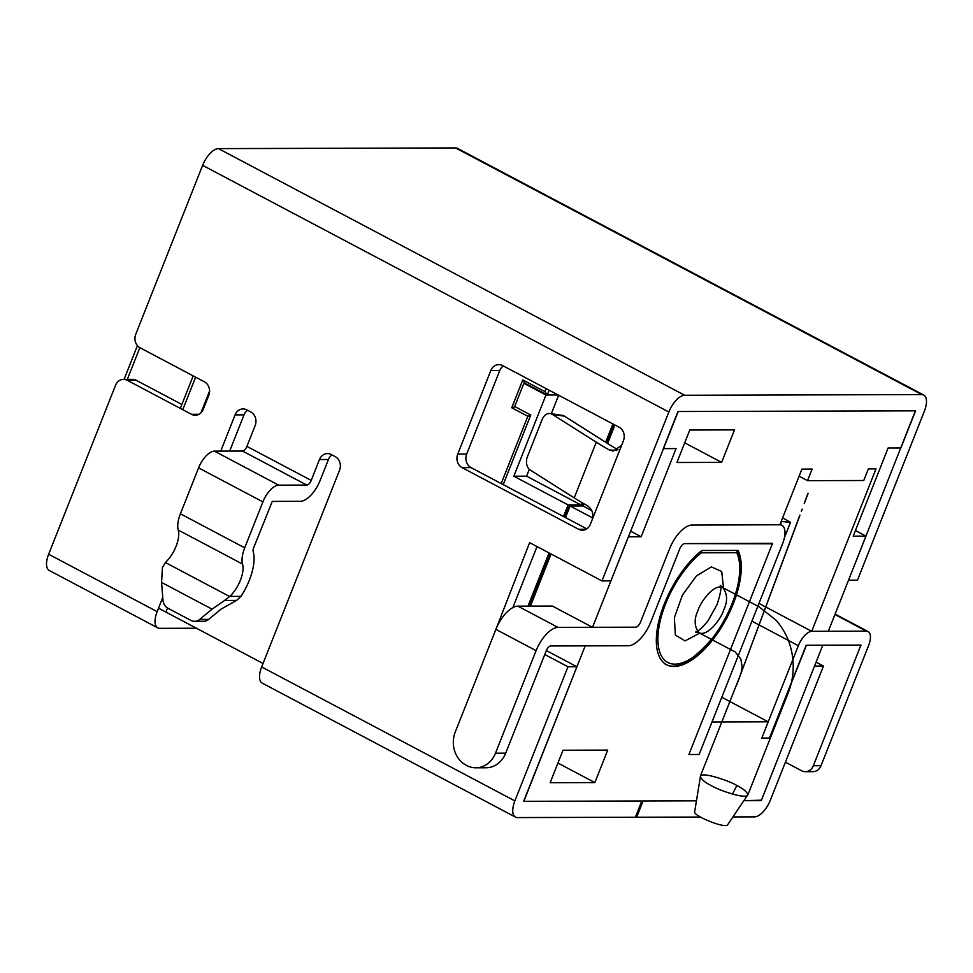 <?xml version="1.0" encoding="UTF-8"?>
<svg xmlns="http://www.w3.org/2000/svg" width="973" height="973" viewBox="0 0 973 973"><rect width="100%" height="100%" fill="white"/><g stroke="black" fill="none" stroke-linecap="round" stroke-linejoin="round"><path stroke-width="1.46" d="M758.952 603.406L811.701 631.307L828.315 631.258L865.982 536.123L855.425 530.54M816.092 662.139L823.474 666.043L814.535 666.067L761.433 800.183L743.822 800.694L761.251 800.645L822.805 645.184L806.191 645.233L769.448 738.045L761.786 738.069L768.208 721.82L712.005 721.99L699.137 754.476L688.92 754.501L772.526 543.348L684.627 543.603A5.619 2.554 117.9 0 0 679.799 548.711L650.767 622.039A26.04 11.834 -62.1 0 1 628.363 645.744L585.187 645.865L523.632 801.338L696.449 800.84L643.08 800.986L636.646 817.235L635.588 816.675M865.982 536.123L853.212 536.159L888.118 447.981L900.889 447.945L915.593 410.825L677.974 411.506L663.282 448.638L676.053 448.602L641.146 536.768L628.363 536.804L592.533 627.305L635.71 627.184A5.619 2.554 117.9 0 0 640.55 622.063L669.582 548.748A26.04 11.834 -62.1 0 1 691.985 525.043L779.872 524.788L801.922 469.095L812.139 469.071L807.541 480.662L863.756 480.504L868.354 468.901L876.016 468.877L811.701 631.307M701.874 550.499A68.913 31.318 117.9 0 0 660.874 613.708A68.913 31.318 117.9 0 0 666.59 664.741A68.913 31.318 117.9 0 0 721.127 627.804A68.913 31.318 117.9 0 0 738.008 550.402L701.874 550.499M158.538 608.186L263.038 663.477M501.192 483.557L527.828 416.274L511.749 407.76L522.781 379.92L544.88 391.608L546.084 388.58M536.087 650.645A25.529 11.603 -62.1 0 1 558.04 627.403L635.71 627.184A5.619 2.554 -62.1 0 0 640.55 622.063L669.582 548.748A26.04 11.834 -62.1 0 1 691.985 525.043L779.616 524.788A20.932 9.511 -62.1 0 1 781.866 525.311A20.932 9.511 -62.1 0 1 782.56 543.785L699.137 754.476L688.92 754.501L772.343 543.81L684.627 543.603A5.619 2.554 117.9 0 0 679.799 548.711L650.767 622.039A26.04 11.834 -62.1 0 1 628.363 645.744L550.694 645.963A5.108 2.323 117.9 0 0 546.303 650.621L505.692 753.175L495.476 753.211L536.087 650.645L495.889 629.385A25.529 11.603 -62.1 0 1 517.855 606.143L552.348 606.045L592.533 627.305M564.535 517.077L568.439 507.237L570.093 505.984L592.703 517.94M583.764 503.649L582.863 505.936L570.093 505.984L565.495 517.575M551.071 554.002L530.443 606.106M734.506 429.884L689.784 430.017L676.928 462.503L721.638 462.37L734.506 429.884M529.288 606.106L550.122 553.491M581.708 505.948L582.827 503.102M606.666 442.897L613.951 424.496M614.912 424.994L607.59 443.481M527.828 416.274L530.589 415.447M511.749 407.76L515.143 406.75M522.781 379.92L525.14 383.301L547.252 394.989L544.88 391.608M549.149 390.209L547.252 394.989L558.137 394.965L545.975 395.002L513.817 476.211L568.074 504.914L563.489 516.517M799.113 476.198L807.541 480.662M721.784 697.264L768.208 721.82M607.724 750.098L563.002 750.232L550.146 782.718L594.856 782.584L607.724 750.098M557.93 763.051L594.856 782.584M684.712 442.837L721.638 462.37M582.863 505.936L591.791 510.667M630.589 531.185L641.146 536.768M699.745 633.107L685.016 640.915L675.371 635.041L674.374 617.673L682.414 595.123L696.486 575.858L711.421 566.882L721.711 571.54L723.547 588.118M700.292 776.332C701.399 779.482 705.072 782.572 711.299 785.612C716.992 789.419 744.309 799.32 747.629 795.257L747.811 794.965C746.948 791.815 743.299 788.665 736.853 785.527C731.064 781.55 702.202 771.37 700.341 776.174L739.966 676.089L799.842 515.167M727.78 824.569L727.67 824.836C725.7 828.972 692.435 815.702 694.637 811.604L694.722 811.324M700.901 551.277A2.554 1.581 51.7 0 1 701.326 552.822A66.359 30.163 117.9 0 0 658.052 643.262A66.359 30.163 117.9 0 0 708.393 643.117A66.359 30.163 117.9 0 0 736.731 552.725A2.554 2.153 -25.6 0 0 736.938 550.402A2.554 2.554 0 0 1 737.023 550.56C745.634 564.352 736.999 605.887 715.581 634.493C692.958 661.531 675.967 671.261 664.583 663.671M848.529 580.212L857.468 580.188L924.35 411.263A18.378 8.356 117.9 0 0 923.742 395.05A18.378 8.356 117.9 0 0 921.772 394.576L684.664 395.269A18.378 8.356 117.9 0 0 668.852 411.993L601.971 580.917L610.91 580.893L678.23 411.506L915.386 410.837L848.529 580.212M618.013 449.769A102.092 21.406 -158.4 0 1 608.429 444.016L564.498 416.201A10.204 7.407 98.6 0 0 562.345 415.386L550.171 413.549A10.204 7.407 98.6 0 1 552.323 414.364L564.498 416.201M592.204 519.631L590.368 524.277A10.204 8.842 89.8 0 1 582.365 530.224A10.204 8.842 89.8 0 1 578.655 529.3L462.102 467.636A10.204 8.842 89.8 0 1 457.736 454.099L490.806 370.567A10.204 8.842 89.8 0 1 498.821 364.62A10.204 8.842 89.8 0 1 502.518 365.544L619.083 427.208A10.204 8.842 89.8 0 1 623.438 440.733L592.204 519.631C593.846 513.708 592.18 509.049 587.23 505.632A119.959 25.14 -158.4 0 1 574.216 497.872L530.273 470.056A10.204 7.407 98.6 0 1 527.439 456.653L542.143 419.521A10.204 7.407 98.6 0 1 550.171 413.549M621.601 445.379L613.209 451.058L609.28 449.94L616.736 450.438M574.216 497.872L596.267 442.192A119.959 25.14 21.6 0 0 609.28 449.94M224.593 600.45L229.835 596.4A22.975 10.435 -62.1 0 0 242.545 564.06L178.241 530.042A22.975 10.435 -62.1 0 1 165.532 562.382L162.406 567.551L161.567 582.426L162.941 599.952A10.204 8.842 89.8 0 0 168.074 608.32L190.89 620.397A10.204 8.842 89.8 0 0 194.6 621.321A10.204 8.842 89.8 0 0 199.72 619.412L212.09 609.159L224.593 600.45L236.597 600.414L221.041 609.134L208.672 619.375A10.204 8.842 89.8 0 1 203.539 621.297L194.6 621.321M242.545 564.06A22.975 10.435 117.9 0 1 244.709 547.835L262.892 501.886A18.378 8.356 117.9 0 1 278.716 485.15L306.811 485.077A5.108 2.323 -62.1 0 0 311.214 480.419L319.472 459.536L328.424 459.511L320.153 480.394A22.975 10.435 -62.1 0 1 300.389 501.314L272.282 501.399L253.649 547.799A5.108 2.323 -62.1 0 0 253.175 551.411A40.842 18.56 -62.1 0 1 240.939 596.364L236.597 600.414M220.737 451.119L235.077 414.887A10.204 8.842 89.8 0 1 243.08 408.928A10.204 8.842 89.8 0 1 246.789 409.864L250.803 411.98A10.204 8.842 89.8 0 1 255.169 425.517L246.899 446.4A5.108 2.323 -62.1 0 1 242.508 451.046L214.401 451.131A18.378 8.356 117.9 0 0 198.589 467.867L180.406 513.805A22.975 10.435 117.9 0 0 178.241 530.042M496.242 628.497L529.628 542.654L601.971 580.917M537.011 546.558L512.844 607.602M546.315 650.56L576.916 666.748L567.977 666.773L544.758 654.501M503.345 365.97A10.204 8.842 89.8 0 0 499.757 370.543L466.675 454.075L457.736 454.099M466.675 454.075A10.204 8.842 89.8 0 0 471.041 467.612L586.78 528.838M319.472 459.536A10.204 8.842 89.8 0 1 327.487 453.588A10.204 8.842 89.8 0 1 331.185 454.513L335.211 456.641A10.204 8.842 89.8 0 1 339.577 470.166L261.664 666.943A18.378 8.356 -62.1 0 0 262.272 683.155L515.483 817.113A18.378 8.356 117.9 0 0 517.454 817.575L635.369 817.235L641.803 800.998L523.839 801.314L576.916 666.748M162.759 597.556L157.164 611.652A18.378 8.356 117.9 0 0 157.772 627.877A18.378 8.356 117.9 0 0 159.754 628.339L196.424 628.23M247.604 410.29A10.204 8.842 89.8 0 0 244.016 414.863L229.677 451.083M167.538 608.016L166.115 611.628M157.164 611.652L48.65 554.245L115.532 385.32A10.204 8.842 89.8 0 1 123.547 379.373L132.486 379.336A10.204 8.842 89.8 0 1 136.184 380.273L181.89 404.452M923.742 395.05L457.517 148.395A18.378 8.356 117.9 0 0 455.546 147.932L218.439 148.614A18.378 8.356 117.9 0 0 202.627 165.349L135.746 334.274A10.204 8.842 89.8 0 0 140.112 347.811L204.415 381.83A10.204 8.842 89.8 0 1 208.781 395.366L203.26 409.28A10.204 8.842 89.8 0 1 195.257 415.24A10.204 8.842 89.8 0 1 191.547 414.316L127.244 380.297L136.184 380.273M732.9 816.955L754.562 816.894A18.378 8.356 117.9 0 0 770.373 800.159L823.474 666.043M328.424 459.511A10.204 8.842 89.8 0 1 332 454.938M123.547 379.373A10.204 8.842 89.8 0 1 127.244 380.297M567.977 666.773L514.875 800.901A18.378 8.356 117.9 0 0 515.483 817.113M48.65 554.245A18.378 8.356 117.9 0 0 49.258 570.47L157.772 627.877M636.646 817.235L700.402 817.052M596.267 442.192L552.323 414.364M503.199 484.627L530.759 415.009L514.681 406.507L523.863 383.301L525.14 383.301M529.312 469.302L526.6 476.174L513.817 476.211M558.648 395.233L551.314 413.72M526.6 476.174L580.857 504.878L581.793 502.506M605.644 442.253L612.905 423.936M523.863 383.301L545.975 395.002M580.857 504.878L568.074 504.914M549.064 552.932L528.011 606.106M505.692 753.175A25.018 21.649 89.8 0 1 486.074 767.77L475.858 767.794A25.018 21.649 89.8 0 1 466.772 765.532L465.97 765.106A25.018 21.649 89.8 0 1 455.279 731.939L495.889 629.385M495.476 753.211A25.018 21.649 89.8 0 1 475.858 767.794M821.017 765.715L813.355 765.739L860.923 645.087L806.447 645.233L769.448 738.045L761.786 738.069L798.346 645.719A15.823 7.188 -62.1 0 1 811.956 631.307L866.384 631.149A15.823 7.188 -62.1 0 1 868.086 631.55A15.823 7.188 -62.1 0 1 868.609 645.513L821.017 765.715A10.204 8.842 89.8 0 1 813.014 771.662L805.34 771.686A10.204 8.842 89.8 0 1 801.643 770.762L785.418 762.175M813.355 765.739A10.204 8.842 89.8 0 1 805.34 771.686M781.197 521.443L790.514 522.331L782.62 517.843M780.443 524.556L781.599 521.662M784.408 537.741L790.514 522.331M701.387 550.888A2.554 2.214 -90.2 0 1 701.326 552.822L736.731 552.725A2.554 2.214 89.8 0 0 736.646 550.402M723.644 610.168C727.804 601.387 727.524 593.883 722.805 587.643L722.805 587.643C713.914 583.253 700.086 602.701 698.091 610.241C693.931 619.01 694.211 626.515 698.93 632.766L698.942 632.766C707.833 637.145 721.662 617.697 723.644 610.168M736.853 785.527L732.45 794.09M240.939 596.364L229.835 596.4M229.689 596.546L165.386 562.528M212.09 609.159L161.567 582.426M244.709 547.835L180.406 513.805M262.892 501.886L198.589 467.867M278.716 485.15L214.401 451.131M306.811 485.077L242.508 451.046M311.214 480.419L246.899 446.4M499.757 370.543L490.806 370.567M471.041 467.612L462.102 467.636M586.062 529.276L578.655 529.3M244.016 414.863L235.077 414.887M198.954 414.291L191.547 414.316M668.852 411.993L202.627 165.349M684.664 395.269L218.439 148.614M921.772 394.576L455.546 147.932M514.875 800.901L261.664 666.943M208.672 619.375L199.72 619.412M558.04 627.403L517.855 606.143M860.947 645.537L860.071 645.075M798.346 645.719L751.922 621.163M866.384 631.149L834.943 614.522M200.961 412.807L209.572 391.037M195.622 377.183L182.766 409.669M139.857 347.677L127.317 379.361M747.811 794.965L787.826 693.871C792.667 681.964 794.248 669.558 792.557 656.678C790.562 642.594 784.98 630.346 775.797 619.959L758.976 606.775L722.805 587.643L720.373 585.332C719.57 585.928 723.571 584.53 717.077 604.501L708.186 620.604C698.115 633.204 694.758 632.061 695.659 632.049L698.93 632.766L735.199 651.946L740.794 658.976L742.168 666.675L740.964 673.547L736.476 685.479L799.964 515.228M801.314 511.19L802.093 509.122M804.197 503.442L808.004 493.238M808.137 493.299L804.33 503.503M802.214 509.183L801.448 511.263M700.463 776.357L694.673 811.628M747.519 795.196L727.622 824.812M780.042 524.35L781.866 525.311M835.102 614.097L868.086 631.55M193.189 375.894L180.333 408.38M137.436 345.622L124.082 379.361"/></g></svg>
